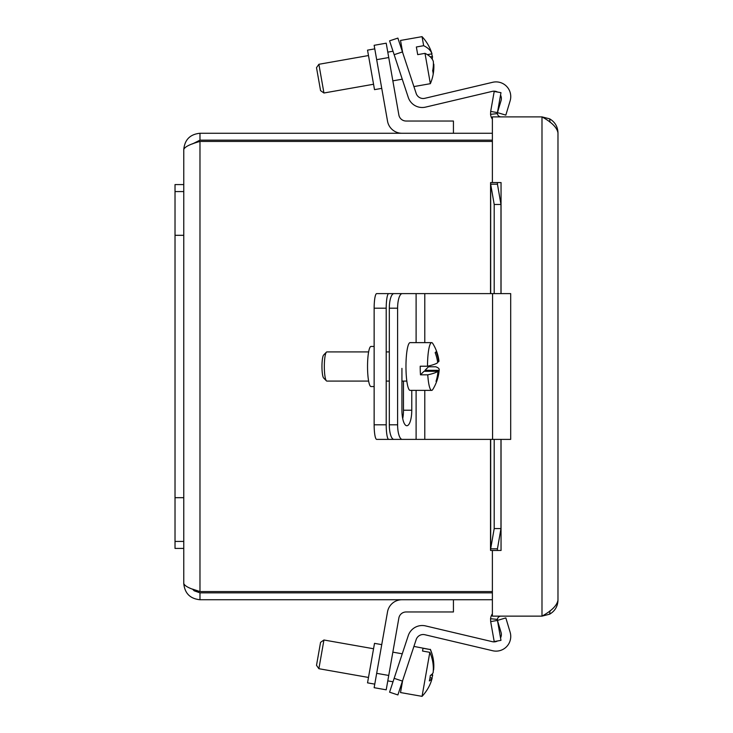 <?xml version="1.0" encoding="UTF-8"?>
<svg xmlns="http://www.w3.org/2000/svg" width="733" height="733" viewBox="0 0 733 733"><rect width="100%" height="100%" fill="white"/><g stroke="black" fill="none" stroke-linecap="round" stroke-linejoin="round"><path stroke-width="1.1" d="M430.014 677.741L432.168 678.117A43.54 14.009 -170 0 1 429.346 680.948A41.13 38.941 -170 0 0 430.298 675.514A43.54 14.009 10 0 0 433.13 672.683A43.421 41.112 -170 0 0 429.822 652.333L422.529 651.041L423.014 648.274L430.308 649.557A43.421 41.112 10 0 1 433.432 660.305A43.421 41.112 10 0 1 433.615 669.907L433.322 669.861M429.822 652.333L422.052 696.35A43.641 43.641 0 0 0 428.713 687.078A43.421 41.112 -170 0 0 432.168 678.117M432.268 673.902A43.54 14.009 -170 0 1 432.662 675.35A43.421 41.112 10 0 1 431.874 678.062M432.662 675.35L430.986 675.047M422.529 651.041L423.014 648.274M430.308 649.557L413.916 646.414M320.559 642.365L316.509 665.335L318.882 668.707L323.94 640.001L320.559 642.365M422.052 696.35L400.52 692.557L402.646 680.499M401.986 599.731A14.697 14.697 0 0 0 387.519 611.872L374.142 687.691L386.209 689.817L398.862 618.038A7.348 7.348 0 0 1 406.091 611.973L453.434 611.973L453.434 599.731M381.737 644.628L374.508 643.354L367.535 682.854L374.774 684.136M433.395 64.202L433.799 64.128A43.54 38.647 170 0 1 433.854 65.246A43.54 38.647 170 0 1 433.121 73.447A41.13 18.939 170 0 0 432.653 70.808A43.54 38.647 -10 0 0 433.34 61.49A43.421 19.993 170 0 0 425.003 53.344L417.709 54.636L416.362 46.985L423.656 45.703A43.421 19.993 -10 0 1 431.984 53.839A43.54 38.647 -10 0 0 431.655 52.776A43.641 43.641 0 0 0 422.052 36.65L400.52 40.443L402.655 52.529M427.394 54.654L431.984 53.839M431.581 53.912A43.54 38.647 170 0 1 432.452 56.487L430.28 56.872M432.452 56.487A43.421 19.993 -10 0 1 432.177 59.116M433.854 65.246A43.641 43.641 0 0 1 430.353 83.681L425.003 53.344M423.656 45.703L422.052 36.65M320.339 89.344L320.559 90.635L323.94 92.999L318.882 64.293L316.509 67.665L320.339 89.344M388.737 57.54L386.209 43.183L374.142 45.309L376.68 59.666L388.737 57.54L398.862 114.962A7.348 7.348 0 0 0 406.091 121.027L453.434 121.027L453.434 133.269M401.986 133.269A14.697 14.697 0 0 1 387.519 121.128L376.68 59.666M374.774 48.864L367.535 50.146L374.508 89.646L381.737 88.372M397.882 694.93L389.58 692.181L397.882 694.93L402.454 681.085L394.152 678.346L389.58 692.181M500.538 637.912A7.348 7.348 0 0 0 501.051 632.414L497.45 620.42L505.834 617.901L510.131 632.222A14.697 14.697 0 0 1 492.677 650.739L424.838 634.723A7.348 7.348 0 0 0 416.179 639.57L402.454 681.085M394.152 678.346L408.272 635.603A14.697 14.697 0 0 1 425.598 625.918L492.329 641.677A7.348 7.348 0 0 0 497.542 640.972M402.454 51.933L397.882 38.098L389.58 40.837L394.152 54.682L402.454 51.933L416.179 93.457A7.348 7.348 0 0 0 424.838 98.304L492.677 82.288A14.697 14.697 0 0 1 510.131 100.815L505.834 115.127L497.45 112.616L501.06 100.623A7.348 7.348 0 0 0 500.538 95.116M497.551 92.065A7.348 7.348 0 0 0 492.329 91.359L425.598 107.11A14.697 14.697 0 0 1 408.272 97.416L394.152 54.682M425.012 371.31L424.984 370.312L428.503 366.784L435.796 366.784A43.421 7.33 178.3 0 1 439.204 369.624A43.421 7.33 178.3 0 1 438.966 370.312A43.54 42.239 44.9 0 1 437.015 380.363L436.327 380.363M424.984 370.312L438.966 370.312M437.015 380.363A41.13 6.945 178.3 0 1 436.016 381.362A43.54 42.239 -135.1 0 0 437.977 371.31L423.986 371.31L420.467 374.829A23.877 4.151 -90 0 1 420.211 366.216L427.504 366.216A43.421 7.33 -1.7 0 0 437.711 362.688A43.54 42.239 -135.1 0 0 435.155 352.637A41.13 6.945 -1.7 0 0 436.153 351.638A43.54 42.239 44.9 0 1 438.71 361.69A43.421 7.33 -1.7 0 0 438.939 360.755A43.641 43.641 0 0 0 432.763 343.502A23.877 4.151 -90 0 0 431.645 342.623L410.114 342.623A23.877 4.151 -90 0 0 409.408 342.971A23.877 4.151 -90 0 0 405.981 368.552A23.877 4.151 -90 0 0 410.114 390.377L431.645 390.377A23.877 4.151 -90 0 1 427.76 374.829L420.467 374.829M437.977 371.31A43.421 7.33 178.3 0 1 427.76 374.829M438.71 361.69L437.574 361.69M428.503 365.996A23.877 4.151 -90 0 1 428.503 366.784M427.504 366.216A23.877 4.151 -90 0 1 431.645 342.623M439.204 369.624A43.641 43.641 0 0 1 432.763 389.498A23.877 4.151 -90 0 1 432.36 390.029A23.877 4.151 -90 0 1 431.645 390.377M326.414 352.152A14.578 2.529 -90 0 1 326.423 352.142L323.629 355.019A11.664 2.025 90 0 0 323.629 355.019A11.664 2.025 90 0 0 321.961 366.5A11.664 2.025 90 0 0 323.629 377.981L326.414 380.848A14.578 2.529 -90 0 1 324.325 366.5A14.578 2.529 -90 0 1 326.414 352.152A14.578 2.529 -90 0 1 326.854 351.922L368.626 351.922M368.626 381.078L326.854 381.078A14.578 2.529 -90 0 1 326.414 380.848M402.234 439.388A14.578 4.627 -90 0 1 397.607 424.81L389.315 424.81A14.578 4.627 90 0 0 393.933 439.388L510.69 439.388L510.69 293.612L393.933 293.612A14.578 4.627 90 0 0 389.315 308.19L389.315 424.81M389.315 308.19L397.607 308.19L397.607 424.81M397.607 308.19A14.578 4.627 -90 0 1 402.234 293.612M411.772 390.377L411.772 410.233A15.512 4.92 -90 0 1 406.852 425.736A15.512 4.92 -90 0 1 401.931 410.233L401.931 368.369M402.71 418.58A15.512 4.92 90 0 0 403.48 410.233L403.48 381.078M388.737 439.388A14.578 2.529 -90 0 1 386.209 424.81L374.142 424.81A14.578 2.529 90 0 0 376.68 439.388L393.933 439.388M374.142 308.19L386.209 308.19A14.578 2.529 -90 0 1 388.737 293.612L376.68 293.612A14.578 2.529 90 0 0 374.142 308.19L374.142 424.81M386.209 308.19L386.209 424.81M374.142 346.443L371.017 346.443A20.057 3.482 90 0 0 367.535 366.5A20.057 3.482 90 0 0 371.017 386.557L374.142 386.557M388.737 293.612L406.091 293.612M497.395 183.177L497.45 184.212L490.679 184.212L490.579 182.572L501.07 182.572L492.384 182.544L492.384 116.886L541.989 116.886C551.692 122.219 557.016 127.551 557.978 132.884C557.758 126.681 554.982 121.999 549.64 118.838L541.989 116.886L541.989 616.141L549.64 614.19C554.982 611.029 557.758 606.347 557.978 600.153L557.978 132.884L557.978 600.153C557.016 605.476 551.692 610.809 541.989 616.141L492.384 616.141L492.384 550.483L501.07 550.456L490.579 550.456L490.514 549.851L490.514 439.388M495.215 620.814L490.679 621.611L490.579 618.707L497.414 619.412L497.45 620.42L495.215 620.814M490.514 293.612L490.579 182.572M490.579 550.456L490.679 548.815L497.45 548.815L497.395 549.851M495.215 112.213L497.45 112.616L497.414 113.615L490.579 114.33L490.679 111.416L495.215 112.213M490.679 439.388L490.679 548.815L494.198 528.566L500.969 528.566L497.45 548.815M490.679 111.416L494.198 91.469L500.969 92.66L497.45 112.616M497.45 184.212L500.969 204.47L494.198 204.47L490.679 184.212L490.679 293.612M497.45 620.42L500.969 640.367L494.198 641.558L490.679 621.611M497.414 113.615A3.647 3.647 0 0 0 501.042 116.886M490.579 114.33A10.528 10.528 0 0 0 492.384 119.232M494.198 204.47L494.198 293.612M494.198 439.388L494.198 528.566M497.414 619.412A3.647 3.647 0 0 1 501.042 616.141M492.384 613.805A10.528 10.528 0 0 0 490.579 618.707M500.969 204.47L500.969 293.612M500.969 439.388L500.969 528.566M492.384 133.269L199.981 133.269C190.149 134.249 184.743 139.655 183.763 149.495C184.743 146.811 190.149 144.126 199.981 141.442L492.384 141.442M192.513 143.897L199.981 140.15L492.384 140.15M492.384 591.558L199.981 591.558C190.149 588.874 184.743 586.189 183.763 583.505L183.763 149.495M192.522 589.103L194.163 590.807L199.981 592.85L199.981 599.731L492.384 599.731M199.981 592.85L492.384 592.85M192.532 589.112L199.981 591.558L199.981 141.442M199.981 140.15L199.981 133.269M183.763 583.505C184.743 593.345 190.149 598.751 199.981 599.731M183.763 184.579L175.022 184.579L175.022 548.421L183.763 548.421M175.022 541.421L183.763 541.421L175.022 541.421M175.022 191.579L183.763 191.579M388.737 675.46L376.68 673.334M416.106 293.612L416.106 342.623M416.106 390.377L416.106 439.388M411.772 410.233L403.48 410.233M424.783 293.612L424.783 342.623M424.783 390.377L424.783 439.388M492.567 293.612L492.567 439.388M501.042 182.572L501.042 293.612M501.042 439.388L501.042 550.456M549.64 614.19L550.043 610.772M550.043 122.255L549.64 118.838M175.022 497.689L183.763 497.689M175.022 235.311L183.763 235.311M433.432 660.305A43.641 43.641 0 0 0 430.353 649.319M402.261 653.809L392.842 652.15M373.555 648.751L323.94 640.001M393.016 681.782L387.784 680.865M368.488 677.457L318.882 668.707M393.007 51.218L387.784 52.135M368.488 55.543L318.882 64.293M402.252 79.191L392.842 80.85M373.555 84.249L323.94 92.999M430.353 83.681L413.907 86.586M389.315 351.922L386.209 351.922M406.833 381.078L401.931 381.078M389.315 381.078L386.209 381.078"/></g></svg>
